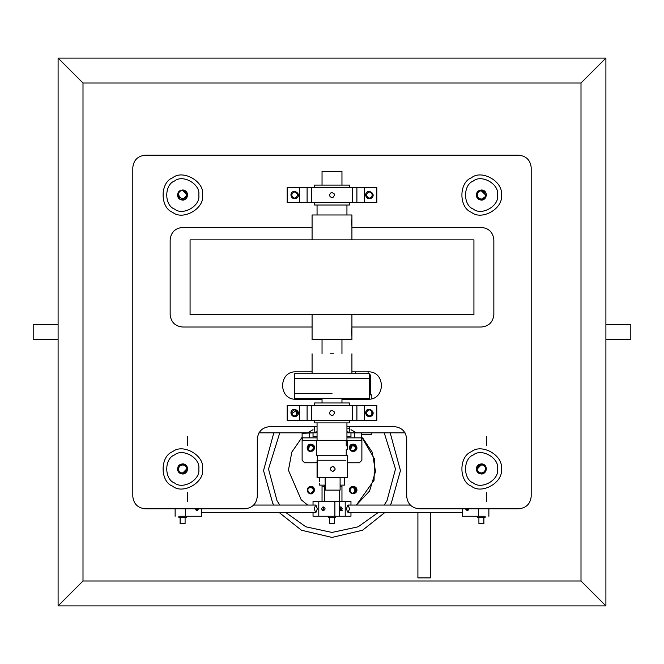 <?xml version="1.0" encoding="UTF-8"?>
<svg xmlns="http://www.w3.org/2000/svg" width="664" height="664" viewBox="0 0 664 664"><rect width="100%" height="100%" fill="white"/><g stroke="black" fill="none" stroke-linecap="round" stroke-linejoin="round"><path stroke-width="1" d="M58.1 58.1L58.1 605.9L605.9 605.9L605.9 58.1L58.1 58.1L58.1 605.9L605.9 605.9L605.9 58.1L58.1 58.1L83 83L83 581L581 581L581 83L83 83M581 581L605.9 605.9M58.1 605.9L83 581M581 83L605.9 58.1M485.509 468.95C484.836 460.442 472.311 467.672 479.342 472.511C482.711 473.59 484.761 472.403 485.509 468.95M481.226 464.841L477.291 468.95M480.072 472.834L481.4 473.059L484.313 471.847M178.492 468.95C179.164 477.457 191.688 470.228 184.65 465.389C181.289 464.31 179.238 465.497 178.492 468.95M182.791 473.05L186.708 468.95M183.928 465.066L182.6 464.841L179.687 466.053M182.6 199.407L187.572 194.743L182.6 199.407M182.6 198.536C191.107 197.864 183.878 185.339 179.039 192.377C177.96 195.739 179.147 197.789 182.6 198.536C191.107 197.864 183.878 185.339 179.039 192.377C177.96 195.739 179.147 197.789 182.6 198.536M186.7 194.237L182.6 190.319L186.692 194.751M178.492 194.452L178.716 193.1L178.492 194.427L179.703 197.341M481.4 199.158C489.907 198.486 482.678 185.962 477.839 193C476.76 196.361 477.947 198.411 481.4 199.158C489.907 198.486 482.678 185.962 477.839 193C476.76 196.361 477.947 198.411 481.4 199.158L484.961 197.108L485.509 195.025L484.961 197.108L481.4 199.158M485.509 194.876L481.4 190.941L485.509 194.876M477.516 193.722L477.291 195.075L477.516 193.722M322.04 399.23L295.895 399.23C278.233 399.985 278.233 371.085 295.895 371.84L312.08 371.84M295.895 399.23C278.233 399.985 278.233 371.085 295.895 371.84M351.92 371.84L368.105 371.84C385.767 371.085 385.767 399.985 368.105 399.23L341.96 399.23M368.105 373.716L368.105 371.84C385.767 371.085 385.767 399.985 368.105 399.23M312.08 327.02L182.6 327.02C175.088 326.231 170.938 322.082 170.15 314.57L170.15 239.87C170.938 232.358 175.088 228.208 182.6 227.42L312.08 227.42M351.92 227.42L481.4 227.42C488.911 228.208 493.061 232.358 493.85 239.87L493.85 314.57C493.061 322.082 488.911 326.231 481.4 327.02L351.92 327.02M346.94 426.62L394.25 426.62C401.762 427.409 405.911 431.559 406.7 439.07L406.7 496.34C407.488 503.851 411.638 508.001 419.15 508.79L518.75 508.79C526.261 508.001 530.411 503.851 531.2 496.34L531.2 167.66C530.411 160.148 526.261 155.998 518.75 155.21L145.25 155.21C137.738 155.998 133.588 160.148 132.8 167.66L132.8 496.34C133.588 503.851 137.738 508.001 145.25 508.79L244.85 508.79C252.362 508.001 256.512 503.851 257.3 496.34L257.3 439.07C258.088 431.559 262.238 427.409 269.75 426.62L317.06 426.62M132.8 496.34C133.588 503.851 137.738 508.001 145.25 508.79M244.85 508.79C252.362 508.001 256.512 503.851 257.3 496.34M257.3 439.07C258.088 431.559 262.238 427.409 269.75 426.62M406.7 496.34C407.488 503.851 411.638 508.001 419.15 508.79M518.75 508.79C526.261 508.001 530.411 503.851 531.2 496.34M531.2 167.66C530.411 160.148 526.261 155.998 518.75 155.21M182.6 327.02C175.088 326.231 170.938 322.082 170.15 314.57M145.25 155.21C137.738 155.998 133.588 160.148 132.8 167.66M296.202 410.227L296.202 415.623L295.48 415.921M297.762 412.925C295.688 408.908 293.613 408.908 291.537 412.925C293.613 416.942 295.688 416.942 297.762 412.925M297.762 195.05C295.688 191.033 293.613 191.033 291.537 195.05C293.613 199.067 295.688 199.067 297.762 195.05M372.462 412.925C370.387 408.908 368.312 408.908 366.237 412.925C368.312 416.942 370.387 416.942 372.462 412.925M372.462 195.05C370.387 191.033 368.312 191.033 366.237 195.05C368.312 199.067 370.387 199.067 372.462 195.05M481.4 463.97C471.083 464.783 479.856 479.964 485.716 471.44C487.027 467.365 485.591 464.875 481.4 463.97M182.6 473.93C172.283 473.117 181.056 457.936 186.916 466.46C188.227 470.535 186.792 473.025 182.6 473.93M481.4 200.03C471.083 199.217 479.856 184.036 485.716 192.56C487.027 196.635 485.591 199.125 481.4 200.03M182.6 463.97C172.283 464.783 181.056 479.964 186.916 471.44C188.227 467.365 186.792 464.875 182.6 463.97M481.4 190.07C471.083 190.883 479.856 206.064 485.716 197.54C487.027 193.465 485.591 190.975 481.4 190.07M182.6 190.07C172.283 190.883 181.056 206.064 186.916 197.54C188.227 193.465 186.792 190.975 182.6 190.07M481.4 473.93C471.083 473.117 479.856 457.936 485.716 466.46C487.027 470.535 485.591 473.025 481.4 473.93M182.6 200.03C172.283 199.217 181.056 184.036 186.916 192.56C188.227 196.635 186.792 199.125 182.6 200.03M356.659 491.294L356.361 488.214L353.837 486.413M350.31 492.53L352.451 493.75M310.868 493.817L308.054 492.53M356.784 448.574L356.385 449.644M356.361 445.951L349.895 445.951L349.53 446.83M371.84 413.257L372.379 413.647M390.183 432.845L400.458 470.577L391.303 503.188L390.183 505.055M384.821 512.525L362.577 530.221L332 537.425L301.423 530.221L279.179 512.525M273.817 505.055L272.697 503.188L263.542 470.577L273.817 432.845M291.62 413.647L296.484 410.41M349.895 491.949L350.484 492.721C345.446 486.82 358.153 483.417 356.734 491.045C355.273 493.908 353.19 494.464 350.484 492.721M356.784 490.829L356.361 491.949M361.88 437.236L374.355 458.716L374.089 480.23L356.394 505.055L369.566 491.036L375.5 471.498L372.255 452.259L362.81 438.14M308.229 450.466L309.905 444.216M314.47 446.83L314.479 448.789M355.182 450.947L350.484 450.466L352.161 444.216L356.734 448.789M356.361 449.686L354.767 451.18M310.868 444.083L307.639 449.686M349.596 446.606L349.895 449.686M355.091 444.639L355.771 445.179L354.999 451.055L356.228 449.91M355.016 444.598L353.547 444.108M314.479 491.045L310.868 486.347L310.013 486.446M353.987 486.446L353.132 486.347L355.771 492.721C360.809 486.82 348.102 483.417 349.521 491.045C350.99 493.908 353.074 494.464 355.771 492.721M350.019 490.098L350.434 488.521L353.132 486.969C359.573 487.476 354.095 496.962 350.434 491.634C349.613 489.086 350.509 487.525 353.132 486.969L356.244 490.082L353.132 493.194M307.756 490.098L308.179 488.521L310.868 486.969C317.317 487.476 311.839 496.962 308.179 491.634C307.357 489.086 308.254 487.525 310.868 486.969L313.981 490.082L310.868 493.194M350.434 491.634L350.21 491.161M350.185 491.086L350.019 490.057M308.179 491.634L307.955 491.161M307.93 491.086L307.756 490.057M353.132 444.706C359.573 445.212 354.095 454.707 350.434 449.379C349.613 446.83 350.509 445.27 353.132 444.706L356.244 447.818L353.132 450.931M350.434 449.379L350.21 448.906M350.185 448.831L350.019 447.802M310.868 444.706C317.317 445.212 311.839 454.707 308.179 449.379C307.357 446.83 308.254 445.27 310.868 444.706L313.981 447.818L310.868 450.931M308.179 449.379L307.955 448.906M307.93 448.831L307.756 447.802M307.606 505.055L301.19 499.76L288.442 470.236L291.845 452.026L302.12 437.236M307.548 432.878L313.034 429.716M347.961 428.404L349.53 429.052M350.966 429.716L356.452 432.878M308.229 445.179L307.15 448.084M312.661 451.105L314.479 446.855L308.752 444.747M308.229 492.721C314.13 497.759 317.533 485.052 309.905 486.471C307.042 487.94 306.486 490.024 308.229 492.721M351.92 398.616L351.92 399.23M312.08 399.23L312.08 398.616M371.84 432.845L371.84 434.712L361.88 434.712M371.84 398.707L371.84 394.873L369.35 394.873M371.84 411.058L371.84 414.792M348.534 462.758L359.39 462.758L361.88 460.268L361.88 440.348L361.457 437.858L346.94 437.858M302.12 460.268L304.61 462.758L302.12 460.268L302.12 433.31L313.034 432.878M317.06 437.858L302.543 437.858L302.12 440.348L316.354 440.348M350.966 432.878L361.457 432.878L361.88 440.348L347.571 440.348M304.61 462.758L315.466 462.758L317.06 462.185L315.466 462.758M349.397 447.818C350.003 440.083 361.39 446.664 354.999 451.055C351.937 452.043 350.069 450.964 349.397 447.818M307.133 447.818C307.747 455.554 319.135 448.98 312.736 444.589C309.681 443.602 307.814 444.681 307.133 447.818M361.88 460.268L359.39 462.758M369.35 374.952L370.595 374.952L370.595 394.873M332 393.636L294.65 393.636L332 393.636M332 378.696L294.65 378.696L294.65 373.716L369.35 373.716L369.35 378.696L332 378.696M346.94 205.01L346.94 214.97M345.902 460.235L317.691 460.235L345.902 460.235M317.06 477.665L317.06 460.235L317.06 477.665L347.571 477.665L347.571 460.235L347.571 477.665M317.06 460.235L317.691 460.235L317.691 477.665M333.668 466.667C335.851 468.784 335.519 470.378 332.664 471.44C329.468 469.78 329.468 468.12 332.681 466.46C335.893 468.12 335.893 469.78 332.681 471.44C335.478 470.427 335.843 468.85 333.768 466.717M340.615 510.657L342.342 508.79L340.491 506.931L339.47 507.396L340.491 506.931L342.342 508.79L340.615 510.657L339.47 510.184L340.615 510.657M341.96 501.32L345.214 501.32L345.214 516.26L350.966 516.26L350.966 512.525L350.966 516.26L339.47 516.26L345.214 516.26L345.214 501.32L350.966 501.32L350.966 505.055L350.966 501.32L339.47 501.32L339.47 490.115L339.47 501.32L332 501.32L341.96 501.32L341.96 486.38L340.101 486.38L341.96 486.38L341.96 501.32M349.53 508.79L348.085 505.055C346.276 507.545 346.276 510.035 348.085 512.525L349.53 508.79L348.085 505.055C346.276 507.545 346.276 510.035 348.085 512.525L349.53 508.79M341.412 507.13C339.835 508.74 340.117 509.919 342.25 510.657C340.117 509.919 339.835 508.74 341.412 507.13L340.341 508.981L341.412 510.45L340.341 508.981L341.412 507.13M484.272 516.26L462.434 516.26L462.434 508.79M465.315 508.79L467.157 510.649L468.253 510.11L468.759 508.79M466.75 508.79L467.829 510.45M319.55 481.707L319.55 479.532L319.55 481.707M344.45 477.665L344.45 485.135L340.101 485.135M325.161 485.135L319.55 485.135L319.55 483.267M319.55 479.532L319.55 477.665M316.354 449.636L316.354 445.934M346.226 449.652L346.226 455.255L316.363 455.255L316.354 440.315L347.571 440.315L347.571 445.976M324.53 486.38L324.53 501.32L324.53 486.38L325.161 486.38L322.04 486.38L324.53 486.38L324.53 485.135M483.89 523.73L478.91 523.73L478.91 517.505L478.91 523.73L483.89 523.73L483.89 517.505L483.89 523.73M485.135 517.505L477.665 517.505L477.665 516.26L477.665 517.505L485.135 517.505L485.135 516.26L485.135 517.505M185.09 523.73L180.11 523.73L180.11 517.505L180.11 523.73L185.09 523.73L185.09 517.505L185.09 523.73M186.335 517.505L178.865 517.505L178.865 516.26L178.865 517.505L186.335 517.505L186.335 516.26L186.335 517.505M323.667 508.79L322.588 507.13L323.667 508.79L322.588 507.13L323.667 508.79L322.588 510.45L323.667 508.79M196.17 510.45L197.249 508.79M201.565 508.79L201.565 516.26L179.728 516.26M198.685 508.79L196.967 510.657L195.241 508.79M334.872 516.26L339.47 516.26L339.47 501.32L334.872 501.32L339.47 501.32L339.47 516.26L318.786 516.26L334.872 516.26L334.872 501.32L334.872 516.26M313.034 501.32L313.034 505.055L313.034 501.32L318.786 501.32L318.786 516.26L313.034 516.26L318.786 516.26L318.786 501.32L334.872 501.32L313.034 501.32M313.034 512.525L313.034 516.26L313.034 512.525M317.351 508.79L315.915 505.055C314.097 507.545 314.097 510.035 315.915 512.525L317.351 508.79L315.915 505.055C314.097 507.545 314.097 510.035 315.915 512.525L317.351 508.79M323.385 510.657C321.16 509.396 321.16 508.151 323.385 506.922C325.601 508.151 325.601 509.396 323.385 510.657C321.16 509.396 321.16 508.151 323.385 506.922C325.601 508.151 325.601 509.396 323.385 510.657M313.034 432.845L313.034 436.58L317.06 436.58L313.034 436.58L313.034 432.845M314.844 426.62C314.23 430.114 314.587 432.189 315.915 432.845L317.06 431.351L315.915 432.845C314.587 432.189 314.23 430.114 314.844 426.62M350.966 436.58L350.966 432.845L350.966 436.58L346.94 436.58L350.966 436.58M346.94 431.351L348.085 432.845C349.413 432.189 349.77 430.114 349.156 426.62C349.77 430.114 349.413 432.189 348.085 432.845L405.032 432.845L348.085 432.845L346.94 431.351M356.9 405.455L356.9 420.395L376.82 420.395L376.82 405.455L287.18 405.455L287.18 420.395L299.63 420.395L299.63 405.455M356.9 420.395L307.1 420.395L307.1 405.455M329.51 412.925L330.058 414.477L331.452 415.357L333.087 415.166L334.473 413.191L334.1 411.589L331.975 410.435L330.431 410.991L329.51 412.925M365.615 412.925C366.221 405.189 377.617 411.763 371.217 416.162C368.155 417.141 366.287 416.071 365.615 412.925M307.1 420.395L299.63 420.395M290.915 412.925C291.521 405.189 302.917 411.763 296.517 416.162C293.455 417.141 291.587 416.071 290.915 412.925M356.9 187.58L356.9 202.52L376.82 202.52L376.82 187.58L287.18 187.58L287.18 202.52L299.63 202.52L299.63 187.58M356.9 202.52L307.1 202.52L307.1 187.58M329.51 195.05L330.058 196.602L331.452 197.482L333.087 197.291L334.473 195.316L334.1 193.714L331.975 192.56L330.431 193.116L329.51 195.05M365.615 195.05C366.221 187.314 377.617 193.888 371.217 198.287C368.155 199.266 366.287 198.196 365.615 195.05M307.1 202.52L299.63 202.52M290.915 195.05C291.521 187.314 302.917 193.888 296.517 198.287C293.455 199.266 291.587 198.196 290.915 195.05M349.43 420.395L349.43 422.885L314.57 422.885L314.57 420.395M349.43 405.455L349.43 402.965L314.57 402.965L314.57 405.455M349.43 202.52L349.43 205.01L314.57 205.01L314.57 202.52M349.43 187.58L349.43 185.09L314.57 185.09L314.57 187.58M346.94 422.885L346.94 440.315L335.677 440.315M333.868 353.796L330.132 353.796M369.35 378.696L294.65 378.696L294.65 398.616L369.35 398.616L369.35 378.696M430.355 512.525L430.355 577.887L417.905 577.887L417.905 512.525M341.96 185.09L341.96 171.395L322.04 171.395L322.04 185.09M335.735 516.26L335.735 517.505L328.265 517.505L335.735 517.505L335.735 516.26M334.49 523.73L329.51 523.73L334.49 523.73L334.49 517.505L334.49 523.73M501.32 468.95C503.71 482.247 481.757 494.921 471.44 486.197C458.733 481.624 458.733 456.276 471.44 451.703C481.757 442.979 503.71 455.653 501.32 468.95C503.71 482.247 481.757 494.921 471.44 486.197C458.733 481.624 458.733 456.276 471.44 451.703C481.757 442.979 503.71 455.653 501.32 468.95M486.38 468.95C485.567 458.633 470.386 467.406 478.91 473.266C482.985 474.577 485.475 473.141 486.38 468.95C485.567 458.633 470.386 467.406 478.91 473.266C482.985 474.577 485.475 473.141 486.38 468.95M497.585 468.95C499.527 458.152 481.69 447.851 473.308 454.931C462.982 458.65 462.982 479.25 473.308 482.969C481.69 490.049 499.527 479.748 497.585 468.95C499.527 458.152 481.69 447.851 473.308 454.931C462.982 458.65 462.982 479.25 473.308 482.969C481.69 490.049 499.527 479.748 497.585 468.95M202.52 195.05C204.91 208.347 182.957 221.021 172.64 212.297C159.933 207.724 159.933 182.376 172.64 177.803C182.957 169.079 204.91 181.753 202.52 195.05C204.91 208.347 182.957 221.021 172.64 212.297C159.933 207.724 159.933 182.376 172.64 177.803C182.957 169.079 204.91 181.753 202.52 195.05M187.58 195.05C186.767 184.733 171.586 193.506 180.11 199.366C184.185 200.677 186.675 199.242 187.58 195.05C186.767 184.733 171.586 193.506 180.11 199.366C184.185 200.677 186.675 199.242 187.58 195.05M198.785 195.05C200.727 184.252 182.89 173.951 174.507 181.031C164.182 184.75 164.182 205.35 174.507 209.069C182.89 216.149 200.727 205.848 198.785 195.05C200.727 184.252 182.89 173.951 174.507 181.031C164.182 184.75 164.182 205.35 174.507 209.069C182.89 216.149 200.727 205.848 198.785 195.05M501.32 195.05C503.71 208.347 481.757 221.021 471.44 212.297C458.733 207.724 458.733 182.376 471.44 177.803C481.757 169.079 503.71 181.753 501.32 195.05C503.71 208.347 481.757 221.021 471.44 212.297C458.733 207.724 458.733 182.376 471.44 177.803C481.757 169.079 503.71 181.753 501.32 195.05M486.38 195.05C485.567 184.733 470.386 193.506 478.91 199.366C482.985 200.677 485.475 199.242 486.38 195.05C485.567 184.733 470.386 193.506 478.91 199.366C482.985 200.677 485.475 199.242 486.38 195.05M497.585 195.05C499.527 184.252 481.69 173.951 473.308 181.031C462.982 184.75 462.982 205.35 473.308 209.069C481.69 216.149 499.527 205.848 497.585 195.05C499.527 184.252 481.69 173.951 473.308 181.031C462.982 184.75 462.982 205.35 473.308 209.069C481.69 216.149 499.527 205.848 497.585 195.05M202.52 468.95C204.91 482.247 182.957 494.921 172.64 486.197C159.933 481.624 159.933 456.276 172.64 451.703C182.957 442.979 204.91 455.653 202.52 468.95C204.91 482.247 182.957 494.921 172.64 486.197C159.933 481.624 159.933 456.276 172.64 451.703C182.957 442.979 204.91 455.653 202.52 468.95M187.58 468.95C186.767 458.633 171.586 467.406 180.11 473.266C184.185 474.577 186.675 473.141 187.58 468.95C186.767 458.633 171.586 467.406 180.11 473.266C184.185 474.577 186.675 473.141 187.58 468.95M198.785 468.95C200.727 458.152 182.89 447.851 174.507 454.931C164.182 458.65 164.182 479.25 174.507 482.969C182.89 490.049 200.727 479.748 198.785 468.95C200.727 458.152 182.89 447.851 174.507 454.931C164.182 458.65 164.182 479.25 174.507 482.969C182.89 490.049 200.727 479.748 198.785 468.95M347.571 460.235L347.571 455.255L346.226 455.255M347.571 440.315L347.571 449.594M332.672 471.44C335.361 470.544 335.801 469.008 333.975 466.842M605.9 339.47L630.8 339.47L630.8 324.53L605.9 324.53M58.1 324.53L33.2 324.53L33.2 339.47L58.1 339.47M340.101 477.665L340.101 490.115L325.161 490.115L325.161 477.665M351.92 239.87L351.92 214.97L312.08 214.97L312.08 239.87M351.903 226.175L351.439 222.44L351.903 218.705M351.92 314.57L351.92 339.47L312.08 339.47L312.08 314.57M351.903 335.735L351.439 332L351.903 328.265M473.93 314.57L190.07 314.57L190.07 239.87L473.93 239.87L473.93 314.57M279.768 432.845L268.505 469L277.012 500.697L279.768 505.055M285.819 512.525L305.83 526.801L332 532.445L358.17 526.801L378.181 512.525M384.232 505.055L386.987 500.697L395.495 469L384.232 432.845M309.59 432.878L309.59 437.858M354.41 437.858L354.41 432.878M317.641 460.235L317.641 477.665L317.641 460.235M317.118 460.235L317.118 477.665M478.528 516.26L478.528 508.79M185.472 516.26L185.472 508.79M311.491 420.395L311.491 405.455M352.509 420.395L352.509 405.455M364.37 420.395L364.37 405.455M311.491 202.52L311.491 187.58M352.509 202.52L352.509 187.58M364.37 202.52L364.37 187.58M346.226 445.917L346.226 440.315M317.06 205.01L317.06 214.97M317.691 460.235L317.691 455.255M488.87 508.79L488.87 516.26M322.04 501.32L322.04 486.38L322.04 501.32M410.261 505.055L348.085 505.055L410.261 505.055M462.434 512.525L348.085 512.525L462.434 512.525M486.38 501.32L486.38 492.605L486.38 501.32M486.38 445.295L486.38 436.58L486.38 445.295M187.58 501.32L187.58 492.605L187.58 501.32M187.58 445.295L187.58 436.58L187.58 445.295M253.739 505.055L315.915 505.055L253.739 505.055M201.565 512.525L315.915 512.525L201.565 512.525M175.13 508.79L175.13 516.26M258.968 432.845L315.915 432.845L258.968 432.845M317.06 440.315L317.06 422.885M351.92 373.716L351.92 353.796M312.08 373.716L312.08 353.796M355.655 371.84L355.655 373.716M322.04 339.47L322.04 353.796M322.04 398.616L322.04 402.965M341.96 339.47L341.96 353.796M341.96 398.616L341.96 402.965M328.265 516.26L328.265 517.505L328.265 516.26M329.51 517.505L329.51 523.73L329.51 517.505"/></g></svg>
